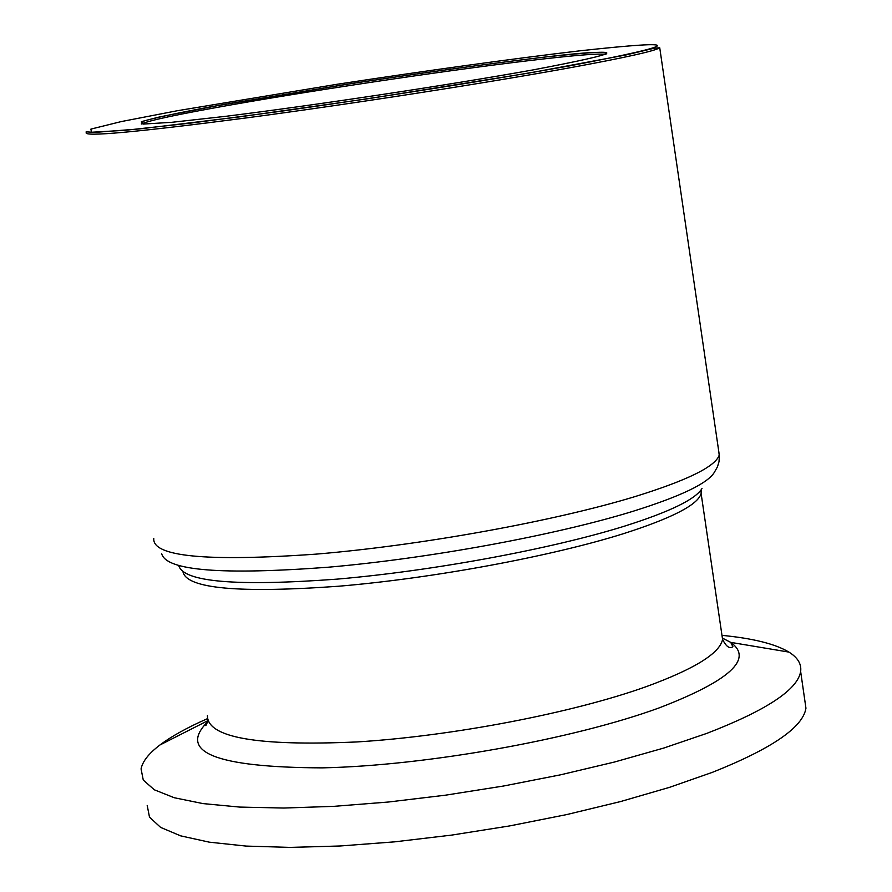 <?xml version="1.0" encoding="UTF-8"?>
<svg xmlns="http://www.w3.org/2000/svg" width="892" height="892" viewBox="0 0 892 892"><rect width="100%" height="100%" fill="white"/><g stroke="black" fill="none" stroke-linecap="round" stroke-linejoin="round"><path stroke-width="1.34" d="M207.256 718.74C187.275 727.549 171.509 736.29 159.958 744.976C148.852 753.406 142.553 761.378 141.07 768.904L143.266 780.065L154.316 789.788L174.275 797.738L202.919 803.581L239.714 807.082L283.745 808.041L333.786 806.357L388.299 802.031L445.543 795.173L503.59 786.008L560.522 774.825L614.443 762.036L663.648 748.087L706.687 733.425C766.306 710.411 797.626 689.772 800.648 671.509C801.652 664.049 797.738 657.582 788.918 652.097C775.371 643.946 753.06 638.371 721.974 635.36M147.202 805.454L149.499 817.15L160.616 827.397L180.63 835.849L209.33 842.171L246.136 846.084L290.168 847.4L340.187 845.984L394.654 841.847L451.82 835.079L509.789 825.892L566.621 814.597L620.431 801.596L669.524 787.346L712.44 772.316C771.881 748.644 803.045 727.27 805.944 708.181L804.617 698.982M659.734 47.767L654.07 48.246L625.939 54.969L530.272 72.843L368.463 98.666L238.866 116.964L139.665 128.916L95.02 132.373L86.123 131.849L86.312 132.44C82.443 137.123 135.617 132.306 245.835 117.978C351.626 103.918 487.355 82.833 570.824 67.602C625.37 57.579 655.007 50.967 659.734 47.767L719.275 454.931C715.808 466.36 687.687 480.264 634.903 496.632C554.077 521.24 420.946 545.436 315.913 554.144C206.275 561.848 152.231 556.619 153.77 538.433M718.495 449.579L719.376 456.303L718.997 461.744L717.447 466.851L714.414 472.225C707.847 483.341 680.629 496.387 632.763 511.361C555.56 535.155 429.788 558.403 328.178 567.223C221.84 575.173 166.358 570.713 161.731 553.843M451.118 69.041L448.464 69.42M702.004 488.504C695.548 499.308 669.658 511.874 624.333 526.202C551.312 548.959 432.966 570.925 337.076 579.131C236.659 586.523 183.908 582.086 178.813 565.818M207.947 721.528C177.162 751.956 215.228 767.399 322.135 767.867C426.086 765.737 573.801 739.212 659.444 707.78C729.901 680.652 753.662 658.842 730.726 642.374L722.71 638.248M721.606 632.818L722.576 639.419C719.811 653.312 694.344 669.067 646.176 686.673C572.909 712.92 452.478 736.123 356.889 741.943C256.929 746.37 207.111 737.55 207.423 715.484M183.072 572.185C187.32 588.675 239.112 593.358 338.458 586.245C433.322 578.284 550.81 556.463 623.252 533.75C671.988 518.174 697.945 504.772 701.123 493.544L701.123 490.076M141.415 124.01C148.485 120.576 178.411 114.198 231.206 104.877C323.45 88.576 464.721 67.792 543.93 58.894C579.499 54.88 599.959 53.386 605.3 54.423M544.878 57.055C487.734 63.811 420.522 73.066 343.23 84.829L210.936 106.761C176.549 113.195 153.379 118.168 141.415 121.68L143.021 124.088L171.732 122.316L225.531 116.339C315.835 105.133 448.141 85.141 532.736 69.966C627.299 52.026 631.346 47.722 544.878 57.055M569.319 65.93C490.678 79.979 382.523 97.005 280.701 111.299L190.899 123.074L125.471 130.277L91.486 132.25L90.895 129.106L121.256 121.58L177.185 110.753L336.998 84.294C426.398 70.658 514.026 58.56 580.034 50.799C686.673 39.148 683.105 44.187 569.319 65.93M208.048 721.773L205.907 724.527C205.383 726.679 206.007 725.564 207.814 721.171M701.268 489.663L701.123 493.544L722.576 639.419C726.211 646.667 729.645 649.097 732.889 646.7L730.726 642.374L788.918 652.097M207.68 720.769L159.958 744.976M141.36 124.01L141.795 122.538C145.797 120.821 134.926 123.074 159.891 116.863L222.621 104.676L352.373 83.424C426.298 72.274 490.433 63.488 544.778 57.077C586.88 52.082 607.374 51.045 606.281 53.955M805.944 708.181L800.648 671.509"/></g></svg>
